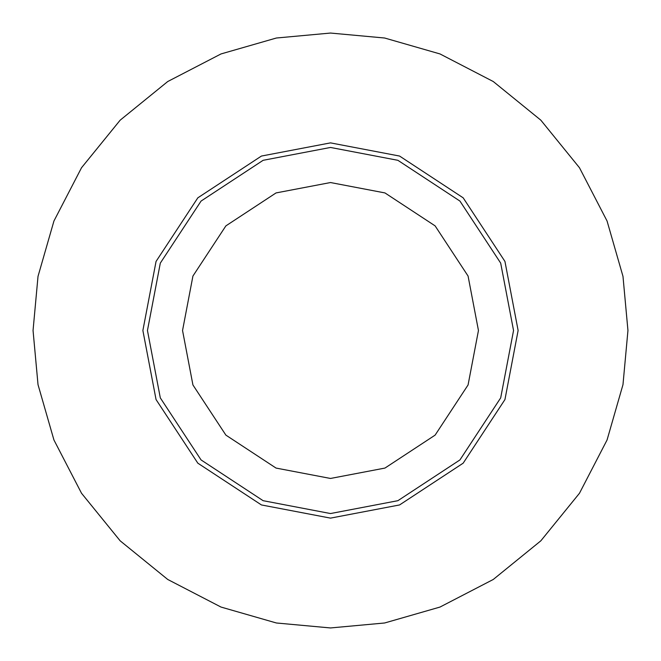 <?xml version="1.0" encoding="UTF-8"?>
<svg xmlns="http://www.w3.org/2000/svg" width="661" height="661" viewBox="0 0 661 661"><rect width="100%" height="100%" fill="white"/><g stroke="black" fill="none" stroke-linecap="round" stroke-linejoin="round"><path stroke-width="0.99" d="M330.5 513.547L397.881 500.691L459.932 459.932L500.691 397.881L513.547 330.5L500.691 263.119L459.932 201.068L397.881 160.309L330.5 147.453L263.119 160.309L201.068 201.068L160.309 263.119L147.453 330.5L160.309 397.881L201.068 459.932L263.119 500.691L330.5 513.547M330.5 627.95L384.628 622.984L439.986 607.062L493.271 579.466L540.83 540.83L579.466 493.271L607.062 439.986L622.984 384.628L627.95 330.5L622.984 276.372L607.062 221.014L579.466 167.729L540.83 120.17L493.271 81.534L439.986 53.938L384.628 38.016L330.5 33.05L276.372 38.016L221.014 53.938L167.729 81.534L120.17 120.17L81.534 167.729L53.938 221.014L38.016 276.372L33.05 330.5L38.016 384.628L53.938 439.986L81.534 493.271L120.17 540.83L167.729 579.466L221.014 607.062L276.372 622.984L330.5 627.95M330.5 478.457L276.042 468.071L225.88 435.12L192.929 384.958L182.543 330.5L192.929 276.042L225.88 225.88L276.042 192.929L330.5 182.543L384.958 192.929L435.12 225.88L468.071 276.042L478.457 330.5L468.071 384.958L435.12 435.12L384.958 468.071L330.5 478.457M518.125 330.5L504.946 261.434L463.171 197.829L399.566 156.054L330.5 142.875L261.434 156.054L197.829 197.829L156.054 261.434L142.875 330.5L156.054 399.566L197.829 463.171L261.434 504.946L330.5 518.125L399.566 504.946L463.171 463.171L504.946 399.566L518.125 330.5"/></g></svg>

